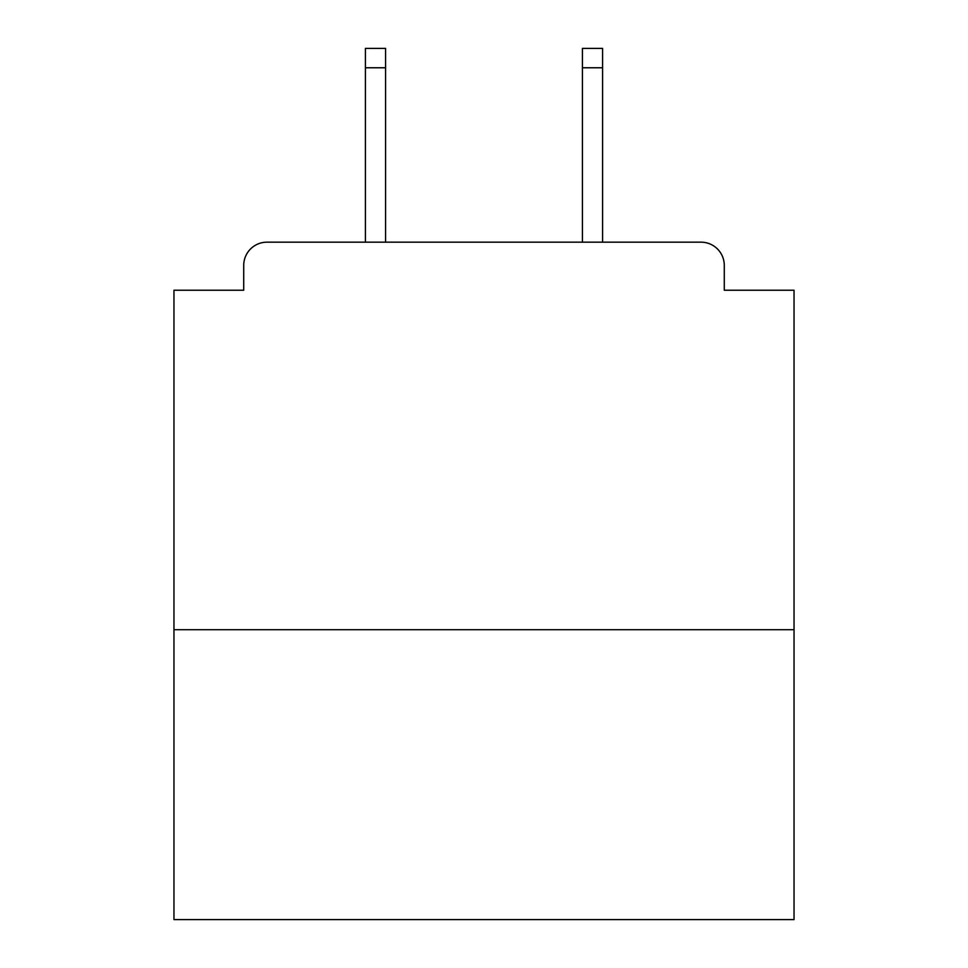 <?xml version="1.0" encoding="UTF-8"?>
<svg xmlns="http://www.w3.org/2000/svg" width="968" height="968" viewBox="0 0 968 968"><rect width="100%" height="100%" fill="white"/><g stroke="black" fill="none" stroke-linecap="round" stroke-linejoin="round"><path stroke-width="1.45" d="M794.038 629.72L794.038 290.231L724.282 290.231L724.282 265.426A23.256 23.256 0 0 0 701.026 242.169L266.974 242.169A23.256 23.256 0 0 0 243.718 265.426L243.718 290.231L173.962 290.231L173.962 919.6L794.038 919.6L794.038 629.72L173.962 629.72M243.718 265.426L243.718 290.231M701.026 242.169L604.915 242.169M363.085 242.169L266.974 242.169M724.282 290.231L724.282 265.426M385.566 67.772L365.408 67.772L365.408 48.4L385.566 48.4L385.566 242.169M365.408 67.772L365.408 242.169M602.592 48.4L602.592 67.772L582.433 67.772L582.433 48.4L602.592 48.4M582.433 242.169L582.433 67.772M602.592 242.169L602.592 67.772"/></g></svg>
